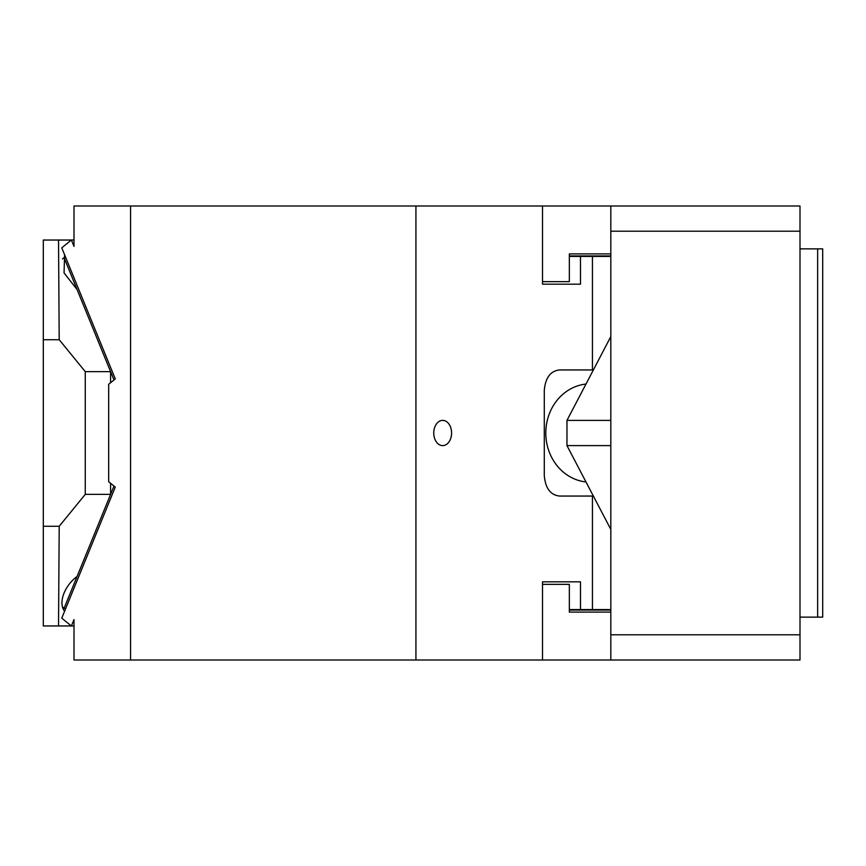 <?xml version="1.0" encoding="UTF-8"?>
<svg xmlns="http://www.w3.org/2000/svg" width="866" height="866" viewBox="0 0 866 866"><rect width="100%" height="100%" fill="white"/><g stroke="black" fill="none" stroke-linecap="round" stroke-linejoin="round"><path stroke-width="1.3" d="M800 660.011L610.822 660.011L610.822 634.789L800 634.789L800 660.011M542.517 581.822L580.48 581.822L542.517 581.822L542.517 660.011L610.822 660.011M610.822 336.582L566.97 420.389L610.822 420.389M610.822 445.611L566.97 445.611L610.822 529.418M566.97 445.611L566.97 420.389M800 248.867L822.7 248.867L822.7 617.133L800 617.133M817.656 248.867L817.656 617.133M569.341 255.946L610.822 255.946M610.822 253.911L569.341 253.911L610.822 253.911M542.517 281.656L569.341 281.656L569.341 253.911M542.517 284.178L580.48 284.178L542.517 284.178L542.517 205.989L800 205.989L800 231.211L610.822 231.211L610.822 205.989M569.341 612.089L610.822 612.089L569.341 612.089L569.341 584.344L542.517 584.344M610.822 231.211L610.822 634.789M800 231.211L800 634.789M569.341 610.054L610.822 610.054M71.315 625.956L58.531 625.956L59.202 526.279L85.269 494.367L85.269 371.633L110.588 371.633L64.062 257.646L65.524 257.04M64.593 254.756L64.062 272.942L77.085 289.536M71.315 240.044L58.531 240.044L59.202 339.721L43.3 339.721L43.3 526.279L59.202 526.279M85.269 371.633L59.202 339.721M43.3 339.721L43.3 240.044L58.531 240.044M43.3 526.279L43.3 625.956L58.531 625.956M108.672 441.974L108.672 424.026M64.593 611.244A25.222 15.447 129.2 0 1 64.062 593.058A25.222 15.447 -50.8 0 1 77.085 576.464L113.987 486.053M110.588 483.271L110.588 494.367L85.269 494.367M113.987 379.947L110.588 371.633L110.588 382.729M62.493 607.066L65.524 608.96M64.062 257.646L62.493 258.934M130.56 660.011L74 660.011L74 619.601L71.38 626.01L61.767 618.162L115.275 487.093L108.672 481.713L108.672 384.288L115.275 378.907L61.767 247.838L71.38 239.99L74 246.399L74 205.989L415.929 205.989L415.929 660.011L130.56 660.011L130.56 205.989M542.517 205.989L415.929 205.989M569.341 256.433L580.48 256.433L580.48 284.178M610.822 256.433L580.48 256.433M569.341 609.567L592.441 609.567L592.441 496.056L559.663 496.056C550.538 495.125 545.407 488.316 544.292 475.629L544.292 390.371C545.407 377.684 550.538 370.875 559.663 369.944L592.441 369.944L592.441 256.433M592.441 609.567L610.822 609.567M580.48 581.822L580.48 609.567M71.38 239.99L74 239.99M71.38 626.01L74 626.01M585.979 384.049A49.189 44.577 90 0 0 545.797 433A49.189 44.577 90 0 0 585.979 481.951M591.218 369.944L559.663 369.944M542.517 660.011L415.929 660.011M450.504 439.051A12.611 8.92 -90 0 1 442.678 445.611A12.611 8.92 -90 0 1 434.851 426.949A12.611 8.92 -90 0 1 442.678 420.389A12.611 8.92 -90 0 1 450.504 439.051M64.062 608.354L77.085 576.464"/></g></svg>
